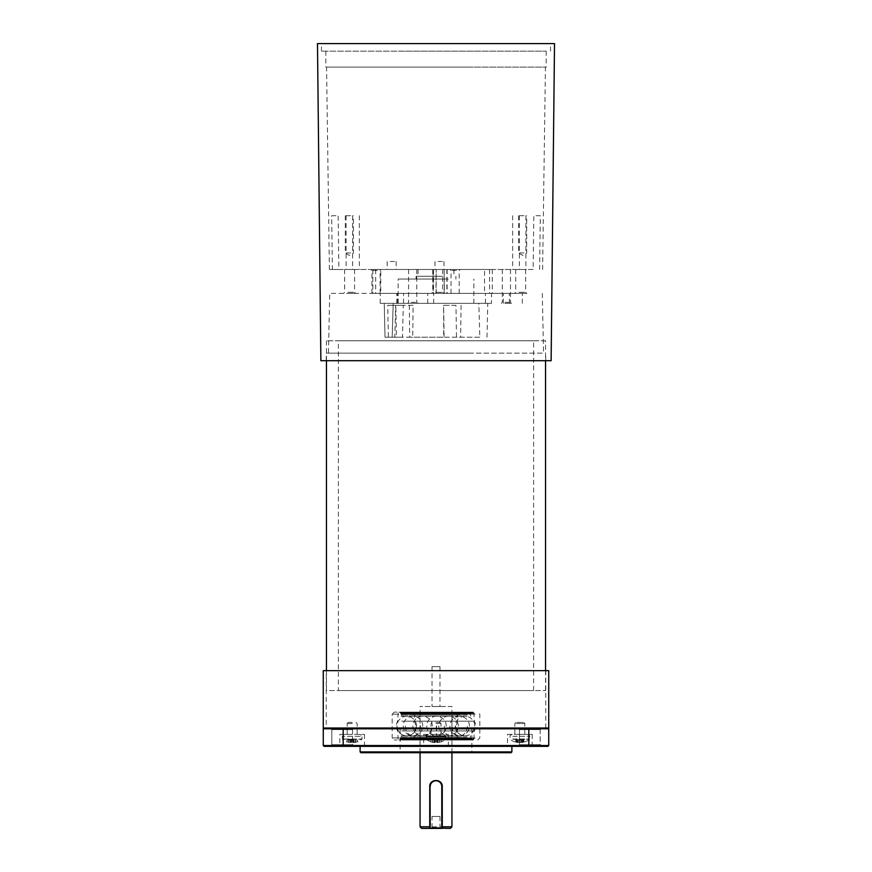 <?xml version="1.0" encoding="UTF-8"?>
<svg xmlns="http://www.w3.org/2000/svg" width="872" height="872" viewBox="0 0 872 872"><rect width="100%" height="100%" fill="white"/><g stroke="black" fill="none" stroke-linecap="round" stroke-linejoin="round"><path stroke-width="0.65" stroke-dasharray="4.36 3.27" d="M423.65 734.388L448.35 734.388L423.65 734.388L423.65 745.538L448.35 745.538L449.145 746.334L422.855 746.334L449.145 746.334M448.35 734.388L448.35 745.538L423.65 745.538L422.855 746.334M507.482 734.388L532.182 734.388L507.482 734.388L507.482 745.538L532.182 745.538L532.977 746.334L506.687 746.334L532.977 746.334M532.182 734.388L532.182 745.538L507.482 745.538L506.687 746.334M339.818 734.388L364.518 734.388L339.818 734.388L339.818 745.538L364.518 745.538L365.313 746.334L339.023 746.334L365.313 746.334M364.518 734.388L364.518 745.538L339.818 745.538L339.023 746.334M400.15 728.011L471.85 728.011L400.15 728.011L400.15 751.915L471.85 751.915L472.646 752.71L399.354 752.71L472.646 752.71M471.85 728.011L471.85 751.915L400.15 751.915L399.354 752.71M352.539 744.743L354.13 746.334L330.226 746.334L354.13 746.334L330.226 746.334L354.13 746.334L352.539 744.743L331.829 744.743L330.226 746.334L331.829 744.743L352.539 744.743L331.829 744.743L352.539 744.743L352.539 729.602L354.13 728.011L330.226 728.011L354.13 728.011L330.226 728.011L354.13 728.011L352.539 729.602L331.829 729.602L330.226 728.011L331.829 729.602L331.829 744.743L331.829 729.602L352.539 729.602L331.829 729.602L352.539 729.602L352.539 744.743M540.171 744.743L541.774 746.334L517.87 746.334L541.774 746.334L517.87 746.334L541.774 746.334L540.171 744.743L519.461 744.743L517.87 746.334L519.461 744.743L540.171 744.743L519.461 744.743L540.171 744.743L540.171 729.602L541.774 728.011L517.87 728.011L541.774 728.011L517.87 728.011L541.774 728.011L540.171 729.602L519.461 729.602L517.87 728.011L519.461 729.602L519.461 744.743L519.461 729.602L540.171 729.602L519.461 729.602L540.171 729.602L540.171 744.743M511.886 746.334L360.114 746.334L511.886 746.334M326.248 728.011L545.752 728.011L326.248 728.011L326.248 670.644L545.752 670.644L326.248 670.644M545.752 728.011L545.752 670.644M548.739 728.807L547.943 728.011L548.739 728.807L547.943 728.011L449.374 728.011L547.943 728.011L449.374 728.011L436 728.807L422.626 728.011L324.057 728.011L422.626 728.011L324.057 728.011L323.261 728.807L323.261 745.538L343.176 745.538L343.176 728.807L548.739 728.807L548.739 745.538L343.176 745.538L343.176 746.334L547.943 746.334L548.739 745.538M323.261 670.644L548.739 670.644M323.261 745.538L324.057 746.334L343.176 746.334M511.886 751.915L360.114 751.915M360.91 752.71L511.09 752.71M324.057 728.011L323.261 728.807L343.176 728.807L343.176 728.011M403.791 740.001L472.035 740.001L403.791 740.001M403.791 739.303L472.035 739.303L403.791 739.303M401.741 738.813L474.335 738.813L401.741 738.813M402.188 739.303L473.834 739.303L402.188 739.303M401.741 730.932L474.335 730.932L401.741 730.932M401.741 721.177L474.335 721.177L401.741 721.177M401.741 713.307L474.335 713.307L401.741 713.307M402.188 712.816L473.834 712.816L402.188 712.816M403.791 712.816L472.035 712.816L403.791 712.816M403.791 712.119L472.035 712.119L403.791 712.119M473.289 712.119L394.275 712.119L473.289 712.119M475.164 714.201L392.182 714.201L475.164 714.201M475.164 737.908L392.182 737.908L475.164 737.908M473.289 740.001L394.275 740.001L473.289 740.001M455.151 730.932L414.571 730.932L455.151 730.932M454.704 740.001L415.072 740.001L454.704 740.001M455.151 739.511L414.571 739.511L455.151 739.511M416.849 721.177L457.429 721.177L416.849 721.177M455.151 712.609L414.571 712.609L455.151 712.609M454.704 712.119L415.072 712.119L454.704 712.119M419.89 712.119L454.029 712.119L419.89 712.119M421.765 714.201L451.936 714.201L421.765 714.201M421.765 737.908L451.936 737.908L421.765 737.908M419.89 740.001L454.029 740.001L419.89 740.001M467.109 735.815L401.196 735.815L467.109 735.815M467.109 737.047L401.196 737.047L467.109 737.047M465.833 739.511L402.613 739.511L465.833 739.511M415.759 739.511L458.65 739.511L415.759 739.511M415.759 737.047L458.65 737.047L415.759 737.047M416.849 737.047L457.429 737.047L416.849 737.047M416.849 735.815L457.429 735.815L416.849 735.815M415.759 715.062L458.65 715.062L415.759 715.062M415.759 712.609L458.65 712.609L415.759 712.609M416.849 716.293L457.429 716.293L416.849 716.293M416.849 715.062L457.429 715.062L416.849 715.062M467.109 715.062L401.196 715.062L467.109 715.062M467.109 716.293L401.196 716.293L467.109 716.293M465.833 712.609L402.613 712.609L465.833 712.609M405.382 737.985L470.27 737.985L405.382 737.985M405.425 738.268L470.215 738.268L405.425 738.268M436.796 738.78L436.785 739.816L436.371 738.388L471.305 738.388L400.695 738.388L399.965 738.78L401.055 738.388L401.632 739.816L408.717 739.827L408.074 738.388L436.403 738.388L436.382 739.827L436.403 738.78M470.945 738.78L470.139 739.827L469.18 738.41L462.52 738.41L463.468 739.816L463.926 738.78M469.18 738.41L470.237 739.827L471.043 738.78M471.305 738.78L470.488 739.827L469.518 738.41L470.215 738.41L469.278 738.41M469.518 738.41L470.411 739.827L463.283 739.827L470.64 739.816L471.218 738.78M464.667 738.78L464.198 739.816L463.217 738.41L469.441 738.41M463.217 738.41L463.762 739.827L464.416 738.78M452.35 738.78L451.979 739.827L451.533 738.41L462.978 738.41M451.533 738.41L451.62 739.827L451.99 738.78M436.763 738.41L451.173 738.41M421.089 738.78L421.438 739.827L421.852 738.41L436.371 738.41M421.852 738.41L421.067 739.827L420.729 738.78M408.325 738.78L408.968 739.827L409.731 738.41L421.492 738.41M409.731 738.41L408.717 739.827L401.861 739.827L402.82 738.41L409.48 738.41M401.055 738.78L408.074 738.78M468.21 737.985L399.965 737.985L468.21 737.985M463.675 738.78L463.032 739.827L462.269 738.41L450.508 738.41L450.933 739.827L451.271 738.78M450.911 738.78L450.562 739.827L450.148 738.41L435.629 738.41L435.618 739.827L435.597 738.78M400.695 738.78L401.512 739.827L402.483 738.41L401.785 738.41L402.722 738.41L401.763 739.827L400.957 738.78M407.333 738.78L407.998 739.827L408.783 738.41L402.559 738.41L401.589 739.827L400.782 738.78M419.65 738.78L420.021 739.827L420.468 738.41L409.023 738.41L408.238 739.827L407.584 738.78M435.204 738.78L435.215 739.816L435.237 738.41L420.827 738.41L420.38 739.827L420.01 738.78M451.031 739.816L463.217 739.816L451.031 739.816M450.562 739.827L435.608 739.816L450.562 739.827M472.035 737.985L471.447 739.816L470.237 739.827L471.327 739.881L470.488 739.827L471.207 739.827L470.27 737.985M470.64 739.816L464.002 739.827L470.64 739.816M463.948 739.816L451.979 739.827L463.948 739.816M451.729 739.816L436.785 739.827L451.729 739.816M436.392 739.816L421.34 739.816L436.382 739.827M420.969 739.816L408.783 739.816L420.969 739.816M399.965 737.985L400.553 739.816L401.763 739.827L400.673 739.881L401.512 739.827L400.793 739.827L401.73 737.985M401.36 739.816L407.998 739.827L401.36 739.816M408.052 739.816L420.021 739.827L408.052 739.816M435.215 739.827L420.271 739.816L435.215 739.816M419.65 738.388L420.468 738.388M420.827 738.388L420.01 738.388M409.023 738.388L407.584 738.388M407.333 738.388L408.783 738.388M402.559 738.388L400.782 738.388M400.695 738.388L402.483 738.388M402.722 738.388L400.957 738.388M401.055 738.388L402.82 738.388M409.48 738.388L408.074 738.388M408.325 738.388L409.731 738.388M421.492 738.388L420.729 738.388M421.089 738.388L421.852 738.388M451.173 738.388L451.99 738.388M452.35 738.388L451.533 738.388M462.978 738.388L464.416 738.388M464.667 738.388L463.217 738.388M469.441 738.388L471.218 738.388M471.305 738.388L469.518 738.388M469.278 738.388L471.043 738.388M470.945 738.388L469.18 738.388M462.52 738.388L463.926 738.388M463.675 738.388L462.269 738.388M450.508 738.388L451.271 738.388M450.911 738.388L450.148 738.388M466.618 714.124L401.73 714.124L466.618 714.124M466.575 713.852L401.785 713.852L466.575 713.852M401.055 713.732L409.48 713.71L408.717 712.293L401.632 712.304L402.722 713.732L401.763 712.293L400.957 713.732L472.035 713.34L400.957 713.34M470.945 713.34L470.139 712.293L469.18 713.71L462.52 713.71L463.468 712.304L463.926 713.34M463.675 713.34L463.032 712.293L462.269 713.732L463.926 713.732M463.675 713.732L450.508 713.71L450.933 712.293L451.271 713.34M450.911 713.34L450.562 712.293L450.148 713.732L451.271 713.732M450.911 713.732L435.629 713.71L435.618 712.293L435.597 713.34M435.204 713.34L435.215 712.304L435.597 713.732M435.204 713.732L420.827 713.71L420.38 712.293L420.01 713.34M419.65 713.34L420.021 712.293L420.827 713.732L420.01 713.732M419.65 713.732L409.023 713.71L408.238 712.293L407.584 713.34M407.333 713.34L407.998 712.293L409.023 713.732L407.584 713.732M407.333 713.732L402.559 713.71L401.589 712.293L401.055 713.34M400.695 713.34L401.512 712.293L402.559 713.732L400.782 713.732M403.791 714.124L472.035 714.124L403.791 714.124M471.305 713.34L470.488 712.293L469.518 713.71L470.215 713.71L469.278 713.71L470.237 712.293L471.043 713.34M464.667 713.34L464.002 712.293L463.217 713.71L469.441 713.71L470.411 712.293L471.218 713.34M452.35 713.34L451.979 712.293L451.533 713.71L462.978 713.71L463.762 712.293L464.416 713.34M436.796 713.34L436.785 712.304L436.763 713.71L451.173 713.71L451.62 712.293L451.99 713.34M421.089 713.34L421.438 712.293L421.852 713.71L436.371 713.71L436.382 712.293L436.403 713.34M408.325 713.34L408.968 712.293L409.731 713.71L421.492 713.71L421.067 712.293L420.729 713.34M400.782 713.34L401.589 712.293L408.717 712.293L408.074 713.34M463.032 712.293L450.933 712.293L463.032 712.293M435.608 712.304L450.661 712.304L435.618 712.293M470.139 712.293L463.283 712.293L470.139 712.293M470.27 714.124L471.207 712.293L470.488 712.293L471.447 712.304L472.035 714.124M470.466 712.304L471.447 712.304L470.466 712.304M451.979 712.293L463.948 712.304L451.979 712.293M436.785 712.293L451.729 712.304L436.785 712.304M421.438 712.293L436.392 712.304L421.438 712.293M408.968 712.293L421.067 712.293L408.968 712.293M401.73 714.124L400.793 712.293L401.512 712.293L400.553 712.304L399.965 714.124M401.534 712.304L400.553 712.304L401.534 712.304M407.998 712.293L401.36 712.304L407.998 712.293M420.021 712.293L408.052 712.304L420.021 712.293M420.271 712.304L435.215 712.293L420.271 712.304M436.6 741.799L436.709 739.925L437.003 742.41A15.195 5.537 83.6 0 0 437.472 742.552L437.973 742.552A15.195 13.865 75.2 0 0 439.085 742.41L439.455 742.334A15.195 15.107 9.5 0 0 441.112 741.843L441.069 739.925L441.079 741.843A15.195 15.107 -9.5 0 1 439.423 742.334L439.052 742.41A15.195 14.061 74 0 1 437.929 742.552L437.395 742.552A15.195 6.028 83.5 0 1 436.894 742.41L436.6 741.799L434.997 742.41A15.195 5.537 -83.6 0 1 434.529 742.552L434.027 742.552A15.195 13.865 -75.2 0 1 432.915 742.41L432.545 742.334A15.195 15.107 -9.5 0 1 430.888 741.843L430.921 741.843A15.195 15.107 9.5 0 0 432.577 742.334L432.948 742.41A15.195 14.061 -74 0 0 434.071 742.552L434.605 742.552A15.195 6.028 -83.5 0 0 435.106 742.41L436.905 741.843L436.709 739.925L430.921 739.925L436.392 739.925M435.826 739.282L445.668 739.282L435.826 739.282M435.215 741.799L435.422 739.925L435.215 741.799M435.074 742.334L435.324 739.925L435.106 742.41M435.935 722.43L439.859 722.43L435.935 722.43M435.913 723.553L440.981 723.553L435.913 723.553M435.913 734.388L443.576 734.388L435.913 734.388M436.927 742.334L436.676 739.925L440.905 739.925L436.676 739.925L436.894 742.41M435.401 741.799L435.608 739.925M441.047 739.925L441.276 741.799A15.206 15.206 0 0 0 445.668 739.282L426.157 738.987L445.843 738.987L445.843 736.284L426.157 736.284L445.843 736.284C446.202 735.859 445.439 735.227 443.576 734.388M430.757 741.799L430.932 739.925L430.779 741.799M516.562 741.799L516.551 739.925L523.015 739.925L522.797 741.843A15.195 10.54 -81.7 0 1 521.609 742.334L521.293 742.41A15.195 13.887 -75.1 0 1 520.17 742.552L519.44 742.552A15.195 14.039 74.1 0 1 518.295 742.41L517.979 742.334A15.195 10.824 81.4 0 1 516.758 741.843L515.614 741.843A15.195 10.824 -81.4 0 0 516.769 742.334L516.965 742.41A15.195 5.973 -83.5 0 0 517.434 742.552L517.445 742.552A15.195 5.592 -83.5 0 1 517.009 742.41L516.813 742.334A15.195 10.54 -81.7 0 1 515.701 741.843L516.867 741.843A15.195 10.54 81.7 0 0 518.066 742.334L518.371 742.41A15.195 13.887 75.1 0 0 519.505 742.552L520.235 742.552A15.195 14.039 -74.1 0 0 521.369 742.41L521.696 742.334A15.195 10.824 -81.4 0 0 522.917 741.843L524.061 741.843A15.195 10.824 81.4 0 1 522.906 742.334L522.699 742.41A15.195 5.973 83.5 0 1 522.23 742.552L522.219 742.552A15.195 5.592 83.5 0 0 522.655 742.41L522.862 742.334A15.195 10.54 81.7 0 0 523.974 741.843L523.712 739.925L521.925 739.925L523.789 739.925L524.061 741.843L523.789 739.925L516.551 739.925M523.015 739.925L523.712 739.925L523.985 741.799L522.993 741.799M512.91 739.282L529.5 739.282L512.91 739.282M515.603 741.799L515.886 739.925L515.603 741.799M515.701 741.843L515.962 739.925L515.701 741.843M517.074 722.43L523.691 722.43L517.074 722.43M516.268 723.553L524.813 723.553L516.268 723.553M516.268 734.388L524.813 734.388L516.268 734.388M514.404 734.388L527.407 734.388L514.404 734.388M523.102 741.799L523.124 739.925M521.925 739.925L522.23 742.552L521.925 739.925M516.66 739.925L516.682 741.799M357.378 741.799L357.28 741.843A15.195 15.107 13.7 0 1 355.623 742.334L355.264 742.41A15.195 13.81 75.5 0 1 354.152 742.552L353.651 742.552A15.195 5.428 83.6 0 1 353.193 742.41L352.866 739.925L353.116 741.843L352.779 739.925L355.198 739.925L352.779 739.925L353.193 742.41L352.986 741.799L351.296 742.41A15.195 6.137 -83.4 0 1 350.784 742.552L350.25 742.552A15.195 14.105 -73.7 0 1 349.116 742.41L348.745 742.334A15.195 15.107 13.7 0 1 347.089 741.843L347.056 741.843A15.195 15.107 -13.7 0 0 348.702 742.334L349.073 742.41A15.195 13.81 -75.5 0 0 350.173 742.552L350.686 742.552A15.195 5.428 -83.6 0 0 351.133 742.41L351.34 741.799L353.04 742.41A15.195 6.137 83.4 0 0 353.542 742.552L354.076 742.552A15.195 14.105 73.7 0 0 355.209 742.41L355.58 742.334A15.195 15.107 -13.7 0 0 357.237 741.843L357.204 739.925L355.536 739.925L357.204 739.925M352.517 739.925L351.547 739.925L352.779 739.925L352.724 741.799M352.408 739.282L342.5 739.282L352.408 739.282M351.133 742.41L351.46 739.925L347.078 739.925L351.547 739.925L351.133 742.41M351.22 741.843L351.416 739.925M352.266 722.43L348.31 722.43L352.266 722.43M352.288 723.553L347.187 723.553L352.288 723.553M352.288 734.388L347.187 734.388L352.288 734.388M352.353 734.388L344.593 734.388L352.353 734.388M357.411 741.799L357.237 739.925L357.444 741.799A15.206 15.206 0 0 0 361.826 739.282L342.325 738.987L362 738.987L362 736.284L342.325 736.284L362 736.284C362.305 735.761 361.542 735.129 359.744 734.388M355.264 742.41L355.198 739.925L355.209 742.41M351.808 739.925L351.612 741.799M346.947 741.799L347.121 739.925L346.914 741.799A15.206 15.206 0 0 1 342.5 739.282L342.325 736.284C342.031 735.75 342.794 735.118 344.593 734.388M438.027 261.513L443.968 261.513L438.027 261.513M438.027 269.481L443.968 269.481L438.027 269.481M390.198 261.513L396.139 261.513L390.198 261.513M390.198 269.481L396.139 269.481L390.198 269.481M377.674 269.481L370.938 269.481L377.674 269.481M377.347 270.473L371.941 270.473L377.347 270.473M377.347 293.384L371.941 293.384L377.347 293.384M456.775 269.481L450.039 269.481L456.775 269.481M456.448 270.473L451.042 270.473L456.448 270.473M456.448 293.384L451.042 293.384L456.448 293.384M410.995 303.336L417.732 303.336L410.995 303.336M411.322 302.344L416.74 302.344L411.322 302.344M411.322 269.481L416.74 269.481L411.322 269.481M504.735 303.336L511.472 303.336L504.735 303.336M505.062 302.344L510.469 302.344L505.062 302.344M505.062 269.481L510.469 269.481L505.062 269.481M435.749 293.384L443.804 293.384L435.749 293.384M436.098 292.284L442.704 292.284L436.098 292.284M436.098 269.481L442.704 269.481L436.098 269.481M347.612 293.384L355.667 293.384L347.612 293.384M347.972 292.284L354.566 292.284L347.972 292.284M347.972 269.481L354.566 269.481L347.972 269.481M518.709 293.384L526.764 293.384L518.709 293.384M519.069 292.284L525.663 292.284L519.069 292.284M519.069 269.481L525.663 269.481L519.069 269.481M442.486 276.25L416.086 276.25L442.486 276.25M442.486 279.04L416.086 279.04L442.486 279.04M448.317 279.04L398.155 279.04L448.317 279.04M448.317 303.336L398.155 303.336L448.317 303.336M478.826 303.336L393.174 303.336L478.826 303.336L479.818 337.202L456.503 337.202L455.958 305.331L443.641 305.331L443.695 337.202L409.655 337.202L444.066 337.202L443.641 305.331M479.818 337.202L394.798 337.202L395.637 305.331L393.152 305.331L392.182 337.202L402.483 337.202L403.278 305.331L413.11 305.331L412.707 337.202M455.958 305.331L444.11 305.331M419.149 303.336L487.764 303.336L419.149 303.336M456.503 337.202L388.367 337.202L387.713 305.331L395.637 305.331M393.152 305.331L387.713 305.331M384.29 305.331L385.021 337.202L396.433 337.202L395.823 305.331L403.278 305.331M413.11 305.331L395.823 305.331M409.35 305.331L409.655 337.202M491.503 303.336L380.225 303.336L491.503 303.336L491.503 293.384L522.328 293.384L380.225 293.384L491.503 293.384M447.118 269.481L447.118 293.384L444.393 293.384L444.186 269.481L492.309 269.481L444.393 269.481M489.595 269.481L489.595 293.384L492.309 293.384L329.725 293.384L328.439 353.138L543.561 353.138L328.439 353.138M350.697 215.7L345.279 215.7L350.697 215.7M350.697 252.945L345.279 252.945L350.697 252.945M523.963 215.7L518.546 215.7L523.963 215.7M523.963 252.945L518.546 252.945L523.963 252.945M400.139 67.1L546.155 67.1L400.139 67.1M400.139 51.165L546.155 51.165L400.139 51.165M471.73 353.138L326.248 353.138L471.73 353.138M471.73 360.703L326.248 360.703L471.73 360.703M492.309 269.481L492.309 293.384L433.122 293.384L435.956 293.384L436.174 269.481L372.856 269.481L435.956 269.481M375.69 269.481L375.69 293.384L433.122 293.384L433.122 269.481M539.605 269.481L540.324 215.7L533.838 215.7L533.119 269.481L329.387 269.481L332.396 269.481L331.676 215.7L338.162 215.7L338.881 269.481L533.119 269.481M471.632 67.1L326.564 67.1L471.632 67.1M441.832 276.25L418.07 276.25L441.832 276.25M430.168 269.481L453.93 269.481L430.168 269.481M320.874 360.703L551.126 360.703M554.516 43.6L317.484 43.6M398.711 43.6L550.537 43.6L398.711 43.6M473.289 51.165L321.463 51.165L473.289 51.165M396.433 337.202L402.483 337.202M393.174 303.336L392.182 337.202L385.021 337.202M388.367 337.202L394.798 337.202M372.856 269.481L372.856 293.384L329.725 293.384M375.69 293.384L380.759 293.384L380.759 269.481M433.493 269.481L433.493 293.384L380.759 293.384M433.493 293.384L435.956 293.384M489.595 293.384L484.538 293.384L484.538 269.481M446.867 269.481L446.867 293.384L484.538 293.384M446.867 293.384L444.393 293.384M338.881 269.481L332.396 269.481M331.676 215.7L338.162 215.7M540.324 215.7L533.838 215.7M433.667 303.336L433.667 293.384M485.421 303.336L485.421 293.384M403.529 303.336L403.529 293.384M461.059 305.331L460.645 337.202M338.401 690.559L533.599 690.559L338.401 690.559L338.401 340.788L533.599 340.788L338.401 340.788M533.599 690.559L533.599 340.788M545.556 340.788L326.444 340.788L545.556 340.788L545.556 360.703M326.444 340.788L326.444 360.703M326.444 670.644L326.444 690.559L545.556 690.559L326.444 690.559M545.556 670.644L545.556 690.559M432.022 816.454L439.978 816.454L432.022 816.454L432.022 827.604L439.978 827.604L440.785 828.4L431.215 828.4L440.785 828.4M439.978 816.454L439.978 827.604L432.022 827.604L431.215 828.4M421.656 828.4L429.765 828.4M430.223 828.4L441.777 828.4M442.235 828.4L450.344 828.4M451.936 826.809L420.064 826.809M451.936 752.71L451.936 706.494L420.064 706.494L451.936 706.494M420.064 752.71L420.064 706.494M432.022 666.655L439.978 666.655L432.022 666.655L432.022 706.494L439.978 706.494L432.022 706.494M439.978 666.655L439.978 706.494M430.027 828.204L430.027 826.721M430.027 786.533A5.973 5.973 0 0 1 434.823 780.669A5.973 5.973 0 0 0 430.027 786.533M440.96 783.198A5.973 5.973 0 0 1 441.973 786.533A5.973 5.973 0 0 0 440.96 783.198M528.824 728.011L528.824 746.334M444.426 726.06A9.755 4.088 -90 0 0 448.513 735.815A9.755 4.088 -90 0 0 452.601 726.06M455.533 726.06A9.755 9.483 -90 0 0 465.016 735.815A9.755 9.483 -90 0 0 474.488 726.06M451.936 726.06A9.755 7.728 90 0 0 459.664 735.815A9.755 7.728 90 0 0 467.392 726.06M436.338 726.06L436.49 735.815L436.654 726.06M420.478 726.06A9.755 7.532 90 0 1 412.957 735.815A9.755 7.532 90 0 1 405.425 726.06M416.315 726.06A9.755 9.548 -90 0 1 406.766 735.815A9.755 9.548 -90 0 1 397.218 726.06M437.254 739.925L437.472 742.552M437.973 742.552L437.766 739.925L437.929 742.552M439.03 739.925L439.085 742.41M441.079 741.843L440.905 739.925L441.112 741.843M439.455 742.334L439.401 739.925L439.423 742.334M439.052 742.41L439.008 739.925M437.395 742.552L437.188 739.925M434.747 739.925L434.529 742.552M434.027 742.552L434.234 739.925L434.071 742.552M432.97 739.925L432.915 742.41M430.921 741.843L431.095 739.925L430.888 741.843M432.545 742.334L432.599 739.925L432.577 742.334M432.948 742.41L432.992 739.925M434.605 742.552L434.812 739.925M512.78 738.987L529.675 738.987L512.78 738.987M512.78 736.284L529.675 736.284L512.78 736.284M522.699 739.925L522.906 742.334M522.699 742.41L522.481 739.925M522.437 739.925L522.655 742.41M522.862 742.334L522.644 739.925M522.797 741.843L522.818 739.925M521.761 739.925L521.609 742.334M521.293 742.41L521.445 739.925M520.181 739.925L520.17 742.552M519.44 742.552L519.44 739.925M518.153 739.925L518.295 742.41M516.747 739.925L516.758 741.843M517.979 742.334L517.837 739.925M516.976 739.925L516.769 742.334M517.238 739.925L517.009 742.41L517.194 739.925M517.739 739.925L517.434 742.552L517.75 739.925M516.813 742.334L517.031 739.925M516.867 741.843L516.856 739.925M517.913 739.925L518.066 742.334M518.371 742.41L518.23 739.925M519.494 739.925L519.505 742.552M520.235 742.552L520.235 739.925M521.521 739.925L521.369 742.41M522.928 739.925L522.917 741.843M521.696 742.334L521.838 739.925L522.154 742.573A15.206 15.206 0 0 0 529.5 739.282L529.675 736.284C530.034 735.859 529.282 735.227 527.407 734.388M353.04 742.41L352.779 739.925M353.345 739.925L353.542 742.552M354.076 742.552L353.879 739.925M357.28 741.843L357.095 739.925L357.237 741.843M355.58 742.334L355.536 739.925L355.623 742.334M353.934 739.925L354.152 742.552M353.651 742.552L353.433 739.925M351.471 741.843L351.678 739.925M351.634 739.925L351.383 742.334M351.296 742.41L351.547 739.925M350.991 739.925L350.784 742.552M350.25 742.552L350.457 739.925M349.16 739.925L349.116 742.41M347.263 739.925L347.089 741.843M348.745 742.334L348.789 739.925M347.056 741.843L347.23 739.925M348.756 739.925L348.702 742.334M349.073 742.41L349.127 739.925M350.391 739.925L350.173 742.552M350.686 742.552L350.904 739.925M427.716 303.336L427.716 293.384M352.604 215.7L352.604 269.481M346.119 215.7L346.119 269.481M525.881 215.7L525.881 269.481M519.396 215.7L519.396 269.481M509.433 303.336L509.433 293.384M503.351 303.336L503.351 293.384M397.588 303.336L397.588 293.384M472.035 739.303L472.035 740.001M473.834 739.303L474.335 730.932C476.068 727.684 476.068 724.436 474.335 721.177L473.834 712.816M472.035 712.119L472.035 712.816M394.275 712.119L392.182 714.201L392.182 737.908L394.275 740.001M477.725 740.001L479.818 737.908L479.818 714.201L477.725 712.119M399.965 712.119L399.965 712.816M398.166 712.816L397.665 721.177C395.932 724.436 395.932 727.684 397.665 730.932L398.166 739.303M399.965 739.303L399.965 740.001M415.072 740.001L414.571 730.932L415.879 726.06L414.571 721.177L415.072 712.119M456.928 740.001L457.429 730.932L456.121 726.06L457.429 721.177L456.928 712.119M454.029 740.001L451.936 737.908L451.936 714.201L454.029 712.119M417.971 712.119L420.064 714.201L420.064 737.908L417.971 740.001M422.593 735.815A9.755 9.755 0 0 0 432.349 726.06A9.755 9.755 0 0 0 422.593 716.293A9.755 9.755 0 0 0 412.827 726.06A9.755 9.755 0 0 0 422.593 735.815M448.513 735.815A9.755 9.755 0 0 0 458.28 726.06A9.755 9.755 0 0 0 448.513 716.293A9.755 9.755 0 0 0 438.758 726.06A9.755 9.755 0 0 0 448.513 735.815M465.016 735.815A9.755 9.755 0 0 0 474.771 726.06A9.755 9.755 0 0 0 465.016 716.293A9.755 9.755 0 0 0 455.249 726.06A9.755 9.755 0 0 0 465.016 735.815M459.664 716.293A9.755 9.755 0 0 0 449.908 726.06A9.755 9.755 0 0 0 459.664 735.815A9.755 9.755 0 0 0 469.43 726.06A9.755 9.755 0 0 0 459.664 716.293M436.49 716.293A9.755 9.755 0 0 0 426.735 726.06A9.755 9.755 0 0 0 436.49 735.815A9.755 9.755 0 0 0 446.257 726.06A9.755 9.755 0 0 0 436.49 716.293M412.957 716.293A9.755 9.755 0 0 0 403.191 726.06A9.755 9.755 0 0 0 412.957 735.815A9.755 9.755 0 0 0 422.713 726.06A9.755 9.755 0 0 0 412.957 716.293M406.766 735.815A9.755 9.755 0 0 0 416.522 726.06A9.755 9.755 0 0 0 406.766 716.293A9.755 9.755 0 0 0 397 726.06A9.755 9.755 0 0 0 406.766 735.815M401.196 735.815L402.613 739.511M458.65 737.047L458.65 739.511M457.429 735.815L457.429 737.047M414.571 735.815L414.571 737.047M413.35 737.047L413.35 739.511M469.387 739.511L470.804 735.815M458.65 712.609L458.65 715.062M457.429 715.062L457.429 716.293M402.613 712.609L401.196 716.293M469.387 712.609L470.804 716.293M414.571 715.062L414.571 716.293M413.35 712.609L413.35 715.062M401.752 739.881L408.63 739.881M450.977 739.881L463.119 739.881M450.617 739.881L435.618 739.881M463.37 739.881L470.248 739.881M470.52 739.881L464.1 739.881M463.85 739.881L452.034 739.881M451.674 739.881L436.785 739.881M436.382 739.881L421.383 739.881M421.023 739.881L408.881 739.881M401.48 739.881L407.9 739.881M408.151 739.881L419.966 739.881M435.215 739.881L420.326 739.881M408.63 712.239L401.752 712.239M463.119 712.239L450.977 712.239M435.618 712.239L450.617 712.239M470.248 712.239L463.37 712.239M464.1 712.239L470.52 712.239M452.034 712.239L463.85 712.239M436.785 712.239L451.674 712.239M421.383 712.239L436.382 712.239M408.881 712.239L421.023 712.239M407.9 712.239L401.48 712.239M419.966 712.239L408.151 712.239M420.326 712.239L435.215 712.239M428.425 734.388C426.561 735.227 425.798 735.859 426.157 736.284L426.332 739.282A15.206 15.206 0 0 0 430.724 741.799L430.921 739.925M439.859 722.43L440.981 723.553L440.981 734.388M432.141 722.43L431.019 723.553L431.019 734.388M436.905 741.843L436.709 739.925M435.095 741.843L435.292 739.925M512.256 734.388C510.414 735.183 509.662 735.815 510 736.284L510.175 739.282A15.206 15.206 0 0 0 517.51 742.573L517.815 739.925M523.691 722.43L524.813 723.553L524.813 734.388M515.973 722.43L514.862 723.553L514.862 734.388M524.018 741.81L523.745 739.925M524.094 741.81L523.832 739.925M515.657 741.81L515.93 739.925M515.57 741.81L515.843 739.925M356.027 722.43L357.139 723.553L357.139 734.388M348.31 722.43L347.187 723.553L347.187 734.388M347.078 739.925L346.882 741.799M351.46 739.925L351.209 742.334M435.008 261.513L435.008 269.481M387.168 261.513L387.168 269.481M380.105 293.384L380.105 270.473L381.097 269.481M459.206 293.384L459.206 270.473L460.198 269.481M416.74 269.481L416.74 302.344L417.732 303.336M510.469 269.481L510.469 302.344L511.472 303.336M442.704 269.481L442.704 292.284L443.804 293.384M354.566 269.481L354.566 292.284L355.667 293.384M525.663 269.481L525.663 292.284L526.764 293.384M455.914 279.04L455.914 276.25M473.845 303.336L473.845 279.04M385.01 337.202L384.236 303.336M345.279 215.7L345.279 252.945L349.367 255.398L353.454 252.945L353.454 215.7M518.546 215.7L518.546 252.945L522.633 255.398L526.721 252.945L526.721 215.7M546.155 51.165L546.155 67.1M545.752 360.703L545.752 353.138M542.275 293.384L543.561 353.138M542.613 269.481L545.436 67.1M453.93 269.481L453.93 276.25M550.537 51.165L550.537 43.6M321.463 51.165L321.463 43.6M418.07 269.481L418.07 276.25M329.387 269.481L326.564 67.1M326.248 360.703L326.248 353.138M325.845 51.165L325.845 67.1M359.329 215.7L359.329 269.481M512.671 215.7L512.671 269.481M444.186 293.384L444.186 269.481M436.174 293.384L436.174 269.481M522.328 303.336L522.328 293.384M380.225 303.336L380.225 293.384M396.716 303.336L396.716 293.384M486.99 337.202L487.764 303.336M398.155 303.336L398.155 279.04M416.086 279.04L416.086 276.25M515.701 269.481L515.701 292.284L514.611 293.384M344.614 269.481L344.614 292.284L343.514 293.384M432.741 269.481L432.741 292.284L431.651 293.384M502.305 269.481L502.305 302.344L501.313 303.336M408.576 269.481L408.576 302.344L407.573 303.336M451.042 293.384L451.042 270.473L450.039 269.481M371.941 293.384L371.941 270.473L370.938 269.481M396.139 261.513L396.139 269.481M443.968 261.513L443.968 269.481"/><path stroke-width="1.31" d="M511.886 751.915L511.09 752.71L360.91 752.71L360.114 751.915L511.886 751.915L511.886 746.334M360.114 751.915L360.114 746.334M323.261 745.538L528.824 745.538L528.824 728.807L548.739 728.807L548.739 670.644L323.261 670.644L323.261 728.807L324.057 728.011L422.626 728.011L436 728.807L449.374 728.011L547.943 728.011L548.739 728.807L548.739 745.538L547.943 746.334L324.057 746.334L323.261 745.538L323.261 728.807L324.057 728.011M528.824 728.011L528.824 728.807L323.261 728.807M528.824 746.334L528.824 745.538L548.739 745.538M473.485 360.703L320.874 360.703L317.484 43.6L554.516 43.6L551.126 360.703L473.485 360.703M326.444 360.703L326.444 670.644M545.556 360.703L545.556 670.644M442.257 786.533L441.777 828.4L429.765 828.4L430.027 826.721L429.831 828.4L421.656 828.4L420.064 826.809L429.743 826.809L429.743 786.533C429.395 778.554 442.595 778.543 442.257 786.533L442.257 826.809L451.936 826.809L450.344 828.4L441.973 828.204L441.973 786.533C442.344 778.816 429.645 778.827 430.027 786.533L430.223 828.204L441.777 828.204L441.777 786.533A5.777 5.777 0 0 0 436 780.756A5.777 5.777 0 0 0 430.223 786.533M442.257 826.809L442.235 828.4L442.235 826.809M451.936 826.809L451.936 752.71M420.064 826.809L420.064 752.71M429.831 828.4L430.027 826.721M434.823 780.669A5.973 5.973 0 0 1 440.96 783.198A5.973 5.973 0 0 0 434.823 780.669M343.176 728.011L343.176 746.334"/></g></svg>
